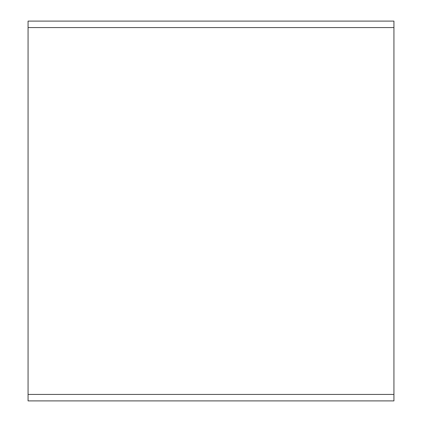 <?xml version="1.0" encoding="UTF-8"?>
<svg xmlns="http://www.w3.org/2000/svg" width="422" height="422" viewBox="0 0 422 422"><rect width="100%" height="100%" fill="white"/><g stroke="black" fill="none" stroke-linecap="round" stroke-linejoin="round"><path stroke-width="0.63" d="M393.932 27.567L393.932 21.1L28.068 21.1L28.068 27.567L393.932 27.567L393.932 400.9L28.068 400.9L28.068 394.433L393.932 394.433M28.068 394.433L28.068 27.567"/></g></svg>
